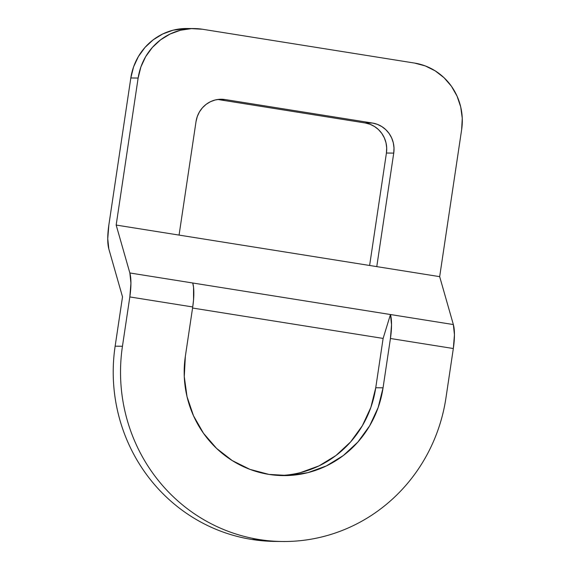 <?xml version="1.0" encoding="UTF-8"?>
<svg xmlns="http://www.w3.org/2000/svg" width="570" height="570" viewBox="0 0 570 570"><rect width="100%" height="100%" fill="white"/><g stroke="black" fill="none" stroke-linecap="round" stroke-linejoin="round"><path stroke-width="0.85" d="M279.507 475.501A103.555 100.028 90.6 0 0 375.744 387.75L383.118 338.423L390.457 314.526L391.533 324.729L390.429 338.495L453.328 348.527L445.961 397.853C444.315 408.847 441.65 419.577 437.967 430.029C434.283 440.482 429.652 450.464 424.066 459.976C418.487 469.488 412.06 478.344 404.793 486.552C397.525 494.753 389.552 502.142 380.881 508.718C372.21 515.301 363.005 520.937 353.257 525.64C343.518 530.342 333.421 534.012 322.983 536.655C312.538 539.298 301.95 540.866 291.213 541.35C280.476 541.835 269.795 541.229 259.172 539.534C248.556 537.838 238.196 535.087 228.1 531.283C218.004 527.478 208.364 522.683 199.179 516.912C189.995 511.14 181.445 504.493 173.529 496.976C165.606 489.459 158.474 481.215 152.126 472.238C145.778 463.268 140.341 453.734 135.803 443.652C131.271 433.57 127.73 423.125 125.186 412.317C122.636 401.508 121.132 390.543 120.676 379.428C120.213 368.313 120.804 357.255 122.45 346.261L115.14 346.19A169.454 163.675 90.6 0 0 251.869 539.462L259.172 539.534A169.454 163.675 -89.4 0 1 122.45 346.261L129.825 296.934L192.724 306.966L193.551 299.856L193.565 287.458L192.753 282.998L129.853 272.966L116.166 225.057L138.132 78.054L140.883 66.968L145.671 56.651L152.311 47.502L160.548 39.864L170.067 34.036L180.49 30.238L191.435 28.628L202.471 29.248L414.547 63.071L202.471 29.248A58.368 56.38 -89.4 0 0 194.434 28.571L187.124 28.5A58.368 56.38 90.6 0 0 130.822 77.976L108.856 224.986L130.822 77.976L138.132 78.054L116.166 225.057L179.066 235.089L196.03 121.581L179.066 235.089L116.166 225.057L129.853 272.966L130.929 283.169L129.825 296.934L122.45 346.261L115.14 346.19C113.494 357.183 112.903 368.241 113.366 379.356C113.829 390.471 115.332 401.437 117.876 412.238C120.42 423.047 123.961 433.492 128.492 443.581C133.031 453.663 138.474 463.196 144.816 472.167C151.164 481.137 158.303 489.388 166.219 496.905C174.135 504.422 182.685 511.069 191.869 516.84C201.053 522.612 210.693 527.4 220.79 531.212C230.886 535.016 241.245 537.767 251.869 539.462L275.787 541.436M383.054 387.821A103.555 100.028 -89.4 0 1 283.162 475.608A103.555 100.028 -89.4 0 1 268.912 474.404L288.484 475.515L307.9 472.644L326.403 465.911L343.283 455.572L357.896 442.028L369.674 425.79L378.174 407.486L383.054 387.821L375.744 387.75L383.054 387.821L390.429 338.495L383.054 387.821M185.357 356.293L192.724 306.966L185.357 356.293L184.267 376.563L187.024 396.656L193.515 415.808L203.49 433.278L216.571 448.398L232.246 460.581L249.917 469.359L268.912 474.404A103.555 100.028 -89.4 0 1 185.357 356.293M369.617 265.478L386.424 153.031L393.735 153.109L376.77 266.618L393.735 153.109L394.005 147.951L393.307 142.835L391.654 137.954L389.118 133.508L385.783 129.661L381.793 126.561L377.297 124.324L372.466 123.042L225.086 99.543L220.106 99.258L215.161 99.985L210.451 101.702L206.155 104.331L202.436 107.78L199.436 111.912L197.277 116.572L196.03 121.581A26.363 25.458 -89.4 0 1 221.459 99.237A26.363 25.458 -89.4 0 1 225.086 99.543L372.466 123.042L365.156 122.97L369.987 124.253L374.483 126.49L378.48 129.589L381.807 133.437L384.344 137.883L385.997 142.757L386.695 147.872L386.424 153.031L369.617 265.478M282.499 541.5L275.189 541.429A169.454 163.675 90.6 0 1 251.869 539.462L259.172 539.534A169.454 163.675 -89.4 0 0 282.499 541.5A169.454 163.675 -89.4 0 0 445.961 397.853L453.328 348.527L390.429 338.495A28.244 7.232 99.1 0 0 390.457 314.526L453.357 324.558L454.44 334.761L453.328 348.527A28.244 7.232 -80.9 0 0 453.357 324.558L439.67 276.649L461.643 129.647A58.368 56.38 -89.4 0 0 414.547 63.071L425.249 65.913L435.209 70.865L444.051 77.734L451.419 86.248L457.04 96.095L460.703 106.889L462.256 118.218L461.643 129.647L439.67 276.649L376.77 266.618L439.67 276.649L453.357 324.558L192.753 282.998L390.457 314.526L383.118 338.423L375.744 387.75L370.863 407.407L362.363 425.712L350.586 441.95L335.979 455.501L319.093 465.84L300.589 472.573M179.066 235.089L376.77 266.618L179.066 235.089M122.514 296.863L115.14 346.19L122.514 296.863L108.827 248.955L122.514 296.863M192.567 308.035L383.118 338.423L192.567 308.035M187.352 28.5L173.18 30.167L162.756 33.965L153.237 39.793L145.001 47.424L138.368 56.58L133.579 66.897L130.822 77.976L138.132 78.054A58.368 56.38 -89.4 0 1 194.434 28.571M217.804 99.472L365.156 122.97L217.804 99.472L225.086 99.543L217.826 99.465M108.827 248.955L107.744 238.752L108.856 224.986A28.244 7.232 99.1 0 0 108.827 248.955M129.825 296.934L192.724 306.966A28.244 7.232 -80.9 0 0 192.753 282.998L129.853 272.966A28.244 7.232 99.1 0 1 129.825 296.934M386.424 153.031A26.363 25.458 90.6 0 0 365.156 122.97L372.466 123.042A26.363 25.458 -89.4 0 1 393.735 153.109L386.424 153.031M282.763 475.601L283.162 475.608"/></g></svg>

